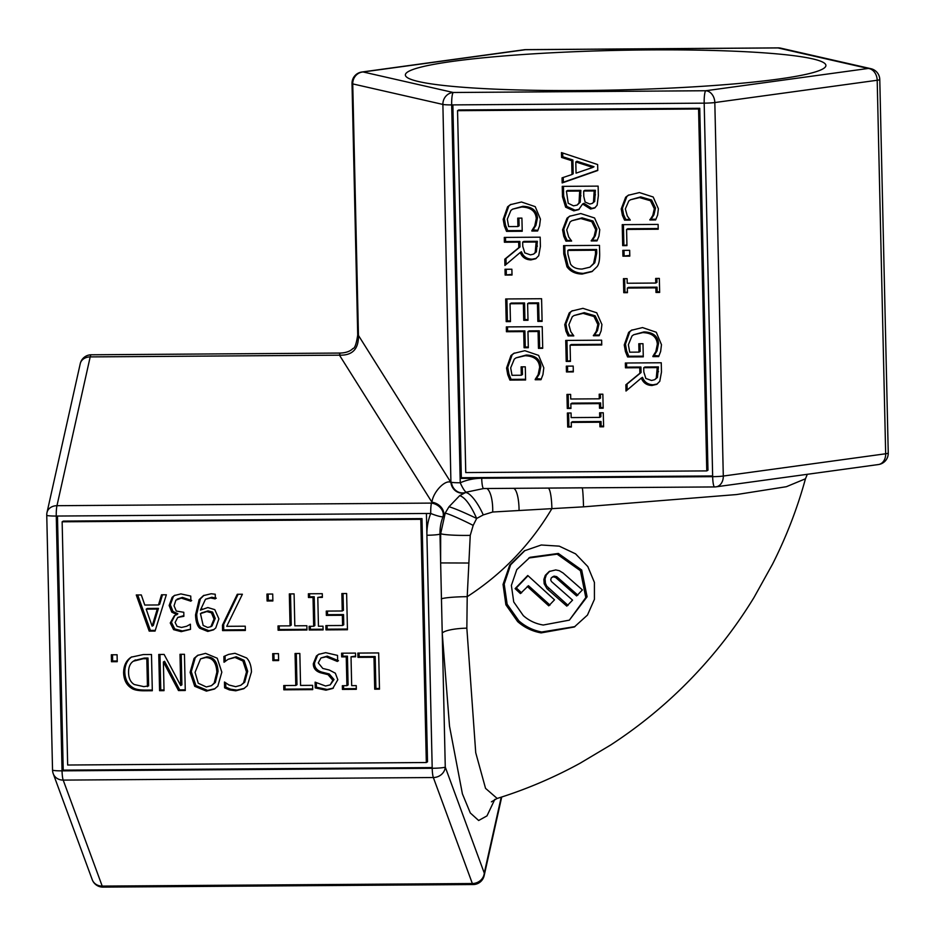 <?xml version="1.0" encoding="UTF-8"?>
<svg xmlns="http://www.w3.org/2000/svg" width="935" height="935" viewBox="0 0 935 935"><rect width="100%" height="100%" fill="white"/><g stroke="black" fill="none" stroke-linecap="round" stroke-linejoin="round"><path stroke-width="1.4" d="M491.401 801.844L497.139 798.432L485.546 788.357L475.728 752.71L466.845 628.156L467.208 596.67L470.247 535.369L473.18 525.4A22.744 1.473 25.8 0 0 445.2 513.245L440.677 533.651A22.744 1.917 -179.6 0 0 470.247 535.369M486.925 488.514A22.744 7.69 -89.4 0 1 492.698 512.018L583.522 506.84L736.57 494.557L786.347 486.714L805.491 478.767M541.12 632.89C532.202 631.289 524.371 627.514 517.628 621.576L505.882 604.781L503.042 584.433L509.75 565.044L524.43 550.808L541.26 545L559.235 546.145L575.563 553.847L587.811 566.575L594.415 582.411L594.426 599.335L587.46 615.078L574.3 626.999L541.12 632.89M574.967 626.602L541.692 632.002C533.043 630.342 525.435 626.625 518.855 620.852L507.144 604.244L504.199 584.094L510.65 564.787L525.026 550.458M569.38 620.139L587.098 596.775L581.687 570.023L558.359 553.45L529.958 557.318L516.786 569.625L511.375 585.415L513.736 601.953L523.319 615.639C529.023 620.676 535.673 623.797 543.258 625.024L569.38 620.139L585.801 597.57L580.436 570.736L557.131 554.151L528.766 558.02M521.601 592.86L516.307 587.928L528.018 575.75M549.99 605.097L528.462 585.707L520.398 593.561L515.115 588.629L516.307 587.928M515.115 588.629L527.749 575.492L554.502 599.838L548.751 605.833L527.27 586.42M563.127 573.026L582.4 589.915L576.603 595.934L555.577 577.433L553.134 576.778L551.241 577.923L550.715 579.887L551.416 581.488L572.559 600.13L566.797 606.125L546.975 588.664L544.158 583.744L543.866 579.419L545.304 575.329L549.149 571.519L555.741 569.929L559.294 570.689L563.127 573.015M568.059 605.377L546.788 586.198L545.444 583.288L545.058 578.882L546.25 575.083L549.78 571.168M577.877 595.174L556.676 576.626L554.069 576.124L552.223 577.082M203.175 625.457L207.722 627.478L210.854 626.672L214.022 619.099L211.439 612.811L206.845 611.572L200.452 613.617L203.175 625.457M210.854 626.672L212.035 625.971L215.214 618.397L212.619 612.098L208.026 610.871L201.644 612.916M202.24 612.53L200.452 613.617M215.108 598.891L210.609 597.956L205.49 599.253L200.406 610.123L207.827 607.551L214.793 609.643L218.907 618.865L215.74 627.981L213.449 629.863L207.78 631.441L199.739 628.238C197.145 625.76 195.742 621.296 195.544 614.856L199.155 599.627L203.409 595.63L211.146 593.76L215.237 594.228L215.331 598.762M200.406 610.123L202.264 608.965M205.49 599.253L211.789 597.255L216.289 598.19M204.017 595.291L200.335 598.914L196.724 614.155C196.934 620.595 198.325 625.059 200.931 627.537L208.972 630.739L214.022 629.489M222.448 625.176L237.28 594.274L242.399 594.239L226.726 626.321L245.25 626.193L245.356 630.447L222.577 630.611L222.448 625.176L223.64 624.475L223.757 629.898L245.332 629.758M222.577 630.611L223.757 629.898M238.133 594.274L223.64 624.475M268.158 594.064L268.298 600.293L272.856 600.27M267.106 600.995L266.954 594.076L272.716 594.029L272.868 600.96L267.106 600.995L268.298 600.293M289.324 593.924L294.093 593.889L294.817 625.819L306.855 625.737L306.96 630.015L278.104 630.225L278.011 625.936L290.049 625.854L289.324 593.924M290.528 593.912L291.229 625.153L290.049 625.854M279.203 625.924L279.284 629.512L306.937 629.325M278.104 630.225L279.284 629.512M309.578 593.772L309.649 596.787L314.207 596.752L314.861 625.573L313.681 626.275L313.026 597.453L308.457 597.488L308.375 593.783L322.283 593.69L322.365 597.383L317.795 597.418L318.449 626.24L323.019 626.205L323.101 629.909L309.193 630.003L309.111 626.31L313.681 626.275M308.457 597.488L309.649 596.787M313.026 597.453L314.207 596.752M310.315 626.298L310.385 629.302L323.089 629.208M309.193 630.003L310.385 629.302M317.795 597.418L322.341 596.694M327.086 625.597L327.168 629.185L347.434 629.045M325.976 629.886L325.883 625.597L342.584 625.492L342.35 615.277L326.35 615.382L326.257 611.093L342.245 610.987L341.859 593.55L346.628 593.515L347.446 629.734L325.976 629.886L327.168 629.185M343.051 593.55L343.437 610.286L342.245 610.987M327.449 611.093L327.531 614.681L343.531 614.576L343.764 624.779L342.584 625.492M326.35 615.382L327.531 614.681M342.35 615.277L343.531 614.576M112.527 654.792L112.668 661.022L117.226 660.987M111.475 661.723L111.323 654.792L117.085 654.757L117.237 661.688L111.475 661.723L112.668 661.022M198.255 683.251L206.284 686.956L211.427 685.682L214.162 683.146L216.862 672.171C216.312 662.518 212.572 657.644 205.618 657.55L200.557 658.859L195.064 672.323L198.255 683.251M211.427 685.682L215.354 682.445L218.042 671.47C217.504 661.816 213.753 656.943 206.799 656.849L200.557 658.859M194.714 686.302L190.097 672.358L194.083 658.392L197.565 655.412L205.548 653.378L217.236 658.228L221.829 672.136L217.843 686.138L214.407 689.06L206.401 691.117L194.714 686.302L195.906 685.6L207.593 690.416L214.992 688.698M198.173 655.084L195.275 657.691L191.278 671.657L195.906 685.6M229.414 689.901L224.599 687.821L224.47 682.012L228.958 685.004L235.69 686.687L240.798 685.285L243.544 682.912L246.489 671.938L242.936 661.01L235.024 657.457L228.117 659.304L224.014 662.237L223.886 656.475L228.607 654.395L234.989 653.296L246.641 657.971C249.657 661.115 251.258 665.767 251.468 671.903L247.307 685.729L243.755 688.721L235.749 690.801L229.414 689.901L230.606 689.2L236.941 690.1L244.339 688.359M225.078 655.903L225.206 661.442M224.014 662.237L224.903 661.711M228.117 659.304L236.204 656.756L244.117 660.309L247.681 671.236L244.725 682.211L240.798 685.285M243.544 682.912L244.725 682.211M225.686 682.737L225.791 687.12L230.606 689.2M224.599 687.821L225.791 687.12M273.897 653.67L274.037 659.9L278.595 659.865M272.856 660.601L272.704 653.67L278.455 653.635L278.618 660.566L272.856 660.601L274.037 659.9M295.063 653.518L299.843 653.483L300.567 685.425L312.606 685.332L312.699 689.621L283.843 689.82L283.749 685.542L295.787 685.448L295.063 653.518M296.266 653.507L296.979 684.747L295.787 685.448M284.953 685.53L285.035 689.118L312.687 688.931M283.843 689.82L285.035 689.118M337.313 661.442L326.128 656.826L320.95 657.983L318.262 662.927L322.809 668.443L329.33 670.044L335.338 673.2L337.815 679.733L332.79 688.452L325.976 690.17L315.247 687.903L315.118 682.153L325.567 686.01L330.184 684.887L332.848 680.259L328.045 674.661L320.635 672.803C315.773 671.283 313.318 668.256 313.307 663.721L316.392 656.019L318.543 654.383L325.684 652.665L337.523 655.4L337.664 661.244M319.151 654.044L317.573 655.306L314.487 663.02C314.511 667.555 316.953 670.582 321.827 672.101L329.225 673.96L334.04 679.558L330.184 684.887M316.334 682.854L316.439 687.202L327.168 689.469L333.374 688.078M315.247 687.903L316.439 687.202M320.95 657.983L327.308 656.125L338.505 660.741M342.806 653.191L342.876 656.195L347.446 656.16L348.1 684.981L346.908 685.682L346.254 656.861L341.696 656.896L341.602 653.203L355.51 653.097L355.592 656.802L351.022 656.826L351.677 685.647L356.247 685.624L356.328 689.317L342.432 689.411L342.35 685.717L346.908 685.682M341.696 656.896L342.876 656.195M346.254 656.861L347.446 656.16M343.542 685.706L343.613 688.709L356.317 688.628M342.432 689.411L343.613 688.709M351.022 656.826L355.58 656.101M359.063 653.074L359.145 656.662L375.18 656.557L375.905 688.487L379.47 688.464M357.965 657.363L357.871 653.086L378.663 652.934L379.481 689.153L374.713 689.188L373.988 657.258L357.965 657.363L359.145 656.662M373.988 657.258L375.18 656.557M374.713 689.188L375.905 688.487M535.206 379.341L538.128 374.748L539.647 367.315C539.051 359.94 534.201 356.071 525.108 355.732L516.026 357.86L514.297 359.122L510.685 367.864L512.018 375.309L521.298 375.251L521.111 366.847L525.295 366.824L525.599 379.972L509.914 380.077L507.763 374.748L506.56 368.063L510.954 355.534L513.747 353.395L524.839 350.707L538.595 355.37L543.796 367.841L542.954 374.561L540.979 379.715L535.217 379.762L536.398 378.64L541.307 379.026M514.343 353.056L512.146 354.833L507.74 367.361L508.944 374.047L511.106 379.376L525.575 379.271M509.914 380.077L511.106 379.376M522.303 366.847L522.478 374.538L521.298 375.251M516.026 357.86L526.288 355.019C535.381 355.37 540.231 359.227 540.839 366.602L539.32 374.047L536.398 378.64M538.128 374.748L539.32 374.047M535.217 379.762L536.409 379.049M538.466 348.358L538.081 331.504L527.959 331.574L528.322 347.715L524.079 347.75L523.705 331.609L506.431 331.726L506.326 326.911L542.218 326.666L542.709 348.323L538.466 348.358L542.697 347.633M507.53 326.899L507.623 331.025L524.897 330.908L525.26 347.049L528.31 347.025M506.431 331.726L507.623 331.025M523.705 331.609L524.897 330.908M524.079 347.75L525.26 347.049M527.959 331.574L529.14 330.873L539.261 330.803L539.647 347.656M538.081 331.504L539.261 330.803M506.887 298.966L507.389 320.927L510.44 320.904M506.209 321.628L505.695 298.966L541.587 298.721L542.101 321.383L537.847 321.406L537.45 303.571L527.609 303.63L527.995 320.273L523.74 320.308L523.366 303.665L510.042 303.758L510.452 321.605L506.209 321.628L507.389 320.927M510.042 303.758L511.235 303.057L524.558 302.963L524.932 319.606L527.971 319.583M523.366 303.665L524.558 302.963M523.74 320.308L524.932 319.606M527.609 303.63L528.801 302.928L538.63 302.858L539.039 320.705L542.078 320.682M537.45 303.571L538.63 302.858M537.847 321.406L539.039 320.705M505.145 275.077L505.017 269.268L511.877 269.222L512.018 275.03L505.145 275.077L511.994 274.341M506.221 269.257L506.338 274.376M593.608 263.471L594.789 262.77L596.729 253.186L596.647 249.516L569.006 249.715L567.825 250.416L567.907 254.086L570.525 264.079C572.746 267.422 576.615 269.081 582.096 269.046L589.95 267.165L593.608 263.471L595.537 253.888L595.455 250.218L596.647 249.516M595.455 250.218L567.825 250.416M589.95 267.165L594.789 262.77M566.949 266.767L563.77 253.958L563.583 245.624L599.475 245.379L599.662 253.63C599.756 259.988 598.903 264.313 597.114 266.615L591.96 271.618L582.154 274.06C575.329 273.897 570.268 271.466 566.949 266.767L568.129 266.066C571.449 270.764 576.521 273.195 583.335 273.359L592.545 271.255M564.787 245.624L564.962 253.256L568.129 266.066M563.782 236.321L562.59 229.87L567.031 218.182L569.614 216.242L580.775 213.542L594.555 217.972L599.767 229.706L598.973 236.076L596.997 240.903L591.236 240.95L594.134 236.461L595.688 229.694L591.82 221.712L580.892 218.556L571.846 220.742L570.116 221.981L566.715 229.905L568.655 236.906L571.624 241.078L565.932 241.125L563.782 236.321L564.974 235.62L567.113 240.424L571.285 240.388M570.21 215.903L568.223 217.481L563.77 229.168L564.974 235.62M565.932 241.125L567.113 240.424M571.846 220.742L582.073 217.855L593 221.011L596.881 228.993L595.314 235.76L592.416 240.237L597.336 240.213M591.82 221.712L593 221.011M591.224 240.564L592.416 239.863M591.236 240.95L592.416 240.237M593.491 202.147L594.683 201.446L595.361 190.261L584.854 190.331L583.674 191.032L583.791 196.49L585.111 202.03L589.786 204.029L592.287 203.421L593.491 202.147L594.169 190.962L595.361 190.261M594.169 190.962L583.674 191.032M592.287 203.421L594.683 201.446M579.022 202.872L580.214 202.17L580.869 190.366L567.603 190.448L566.423 191.149L568.211 203.269L573.506 205.84L577.152 205.069L579.022 202.872L579.688 191.067L580.869 190.366M579.688 191.067L566.423 191.149M577.152 205.069L580.214 202.17M582.598 204.017L578.66 209.639L573.821 210.854L565.628 207.161L562.473 196.759L562.239 186.369L598.131 186.123L598.353 195.719L597.114 205.232L594.648 208.026L590.569 209.043L582.598 204.017L583.954 203.316L591.75 208.341L595.209 207.652M565.628 207.161L566.809 206.46L575.013 210.153L579.244 209.265M582.774 204.017L583.954 203.316M563.443 186.357L563.665 196.058L566.809 206.46M656.253 378.149L657.434 377.448L658.415 366.906L644.916 366.999L643.736 367.7L643.829 371.931L645.84 378.465L651.531 380.475L654.675 379.703L656.253 378.149L657.235 367.607L658.415 366.906M657.235 367.607L643.736 367.7M654.675 379.703L657.434 377.448M641.317 378.056L625.994 391.04L625.854 384.788L639.879 373.252L639.75 367.724L625.468 367.829L625.363 363.014L661.255 362.768L661.466 372.095L659.783 381.328L656.721 384.355L652.022 385.489C646.74 385.337 643.175 382.847 641.317 378.056L642.509 377.354C644.367 382.146 647.932 384.636 653.203 384.788L657.34 383.958M626.555 363.002L626.649 367.128L640.931 367.023L641.059 372.539L627.034 384.086L627.175 390.047M625.468 367.829L626.649 367.128M639.75 367.724L640.931 367.023M639.879 373.252L641.059 372.539M625.854 384.788L627.034 384.086M652.899 356.223L655.821 351.618L657.34 344.185C656.732 336.81 651.882 332.953 642.789 332.603L633.72 334.73L631.99 335.992L628.378 344.734L629.711 352.179L638.991 352.121L638.792 343.729L642.988 343.694L643.28 356.843L627.607 356.948L625.445 351.63L624.253 344.945L628.647 332.404L631.429 330.265L642.532 327.577L656.276 332.241L661.477 344.711L660.648 351.443L658.672 356.586L652.91 356.632L654.079 355.522L658.988 355.896M632.037 329.926L629.839 331.703L625.433 344.232L626.637 350.917L628.788 356.247L643.268 356.153M627.607 356.948L628.788 356.247M639.996 343.718L640.171 351.42L638.991 352.121M633.72 334.73L643.981 331.902C653.074 332.241 657.924 336.109 658.521 343.484L657.001 350.917L654.079 355.522M655.821 351.618L657.001 350.917M652.91 356.632L654.091 355.931M623.762 292.69L623.446 278.665L627.104 278.642L627.21 283.247L655.774 283.048L655.669 278.443L659.339 278.408L659.654 292.445L655.996 292.468L655.891 287.863L627.327 288.062L627.432 292.667L623.762 292.69L627.408 291.977M627.327 288.062L628.507 287.361L657.071 287.162L657.176 291.767L659.642 291.743M655.891 287.863L657.071 287.162M655.996 292.468L657.176 291.767M656.873 278.431L656.966 282.347L655.774 283.048M624.65 278.653L624.942 291.989M622.932 256.178L622.803 250.37L629.664 250.323L629.793 256.132L622.932 256.178L629.781 255.442M624.007 250.358L624.124 255.477M622.698 245.648L622.219 224.657L658.111 224.412L658.217 229.227L626.579 229.437L626.941 245.613L622.698 245.648L626.929 244.923M626.579 229.437L627.759 228.736L658.205 228.526M623.423 224.645L623.879 244.935M622.418 215.354L621.226 208.902L625.667 197.215L628.238 195.275L639.411 192.575L653.179 196.993L658.392 208.727L657.609 215.108L655.622 219.935L649.86 219.97L652.759 215.494L654.325 208.727L650.444 200.744L639.528 197.589L630.482 199.763L628.752 201.013L625.351 208.926L627.28 215.938L630.26 220.111L624.557 220.146L622.418 215.354L623.598 214.653L625.749 219.444L629.921 219.421M628.846 194.936L626.859 196.514L622.406 208.201L623.598 214.653M624.557 220.146L625.749 219.444M630.482 199.763L640.709 196.888L651.637 200.043L655.505 208.026L653.951 214.793L651.052 219.269L655.973 219.234M650.444 200.744L651.637 200.043M649.86 219.596L651.04 218.895M649.86 219.97L651.052 219.269M592.825 167.423L594.005 166.722L576.988 161.264L575.796 161.965L576.053 173.15L592.825 167.423L575.796 161.965M562.683 152.989L562.776 156.753L572.886 159.978L573.19 173.793L572.01 174.506L571.694 160.68L561.584 157.454L561.479 152.592L597.64 164.548L597.781 170.474L562.169 182.933L562.052 177.86L572.01 174.506M561.584 157.454L562.776 156.753M571.694 160.68L572.886 159.978M563.244 177.451L563.349 182.231L597.769 170.193M562.169 182.933L563.349 182.231M565.932 331.119L564.74 324.667L569.193 312.991L571.764 311.039L582.926 308.34L596.705 312.769L601.918 324.503L601.135 330.873L599.148 335.712L593.386 335.747L596.285 331.259L597.839 324.503L593.97 316.509L583.043 313.365L573.996 315.539L572.267 316.778L568.877 324.702L570.806 331.703L573.786 335.887L568.083 335.922L565.932 331.119L567.124 330.417L569.263 335.221L573.435 335.186M572.36 310.7L570.373 312.29L565.92 323.966L567.124 330.417M568.083 335.922L569.263 335.221M573.996 315.539L584.235 312.664L595.151 315.808L599.031 323.802L597.465 330.558L594.567 335.046L599.487 335.01M593.97 316.509L595.151 315.808M593.374 335.361L594.567 334.66M593.386 335.747L594.567 335.046M566.213 361.413L565.733 340.433L601.626 340.176L601.743 344.992L570.093 345.214L570.455 361.389L566.213 361.413L570.443 360.688M570.093 345.214L571.285 344.512L601.719 344.302M566.937 340.422L567.405 360.711M566.458 371.955L566.318 366.146L573.19 366.088L573.319 371.908L566.458 371.955L573.307 371.207M567.522 366.134L567.639 371.253M567.276 408.466L566.961 394.43L570.63 394.406L570.736 399.011L599.3 398.813L599.195 394.208L602.853 394.184L603.18 408.209L599.51 408.244L599.405 403.628L570.841 403.826L570.946 408.443L567.276 408.466L570.934 407.742M570.841 403.826L572.033 403.125L600.586 402.927L600.691 407.531L603.157 407.52M599.405 403.628L600.586 402.927M599.51 408.244L600.691 407.531M600.399 394.208L600.48 398.111L599.3 398.813M568.164 394.43L568.468 407.765M567.709 427.038L567.381 413.013L571.051 412.99L571.156 417.594L599.721 417.396L599.615 412.791L603.274 412.767L603.601 426.792L599.931 426.816L599.826 422.211L571.262 422.41L571.367 427.014L567.709 427.038L571.355 426.325M571.262 422.41L572.454 421.708L601.018 421.51L601.123 426.115L603.578 426.103M599.826 422.211L601.018 421.51M599.931 426.816L601.123 426.115M600.819 412.779L600.901 416.694L599.721 417.396M568.585 413.001L568.889 426.337M531.84 230.629L534.75 226.025L536.269 218.591C535.673 211.216 530.823 207.36 521.73 207.009L512.649 209.136L510.919 210.398L507.308 219.141L508.64 226.586L517.92 226.527L517.733 218.135L521.917 218.1L522.221 231.249L506.536 231.366L504.386 226.036L503.182 219.351L507.588 206.81L510.37 204.672L521.473 201.995L535.217 206.647L540.418 219.117L539.577 225.849L537.602 231.003L531.84 231.038L533.02 229.928L537.929 230.302M510.977 204.333L508.769 206.109L504.374 218.65L505.566 225.335L507.728 230.653L522.197 230.559M506.536 231.366L507.728 230.653M518.937 218.124L519.112 225.826L517.92 226.527M512.649 209.136L522.91 206.308C532.003 206.658 536.854 210.515 537.461 217.89L535.942 225.323L533.02 229.928M534.75 226.025L535.942 225.323M531.84 231.038L533.032 230.337M535.182 252.567L536.363 251.854L537.356 241.312L523.857 241.405L522.665 242.107L522.77 246.337L524.78 252.871L530.461 254.881L533.605 254.11L535.182 252.567L536.164 242.013L537.356 241.312M536.164 242.013L522.665 242.107M533.605 254.11L536.363 251.854M520.257 252.462L504.923 265.458L504.783 259.205L518.808 247.658L518.68 242.142L504.397 242.235L504.292 237.42L540.185 237.174L540.395 246.513L538.712 255.734L535.661 258.761L530.951 259.907C525.68 259.743 522.116 257.265 520.257 252.462L521.438 251.76C523.296 256.564 526.861 259.042 532.144 259.194L536.281 258.364M505.496 237.42L505.59 241.534L519.872 241.44L520 246.957L505.975 258.504L506.104 264.453M504.397 242.235L505.59 241.534M518.68 242.142L519.872 241.44M518.808 247.658L520 246.957M504.783 259.205L505.975 258.504M159.967 654.453L160.773 689.983L164.022 689.96M159.581 690.685L158.763 654.465L164.116 654.43L180.712 685.542L179.999 654.313L184.452 654.29L185.27 690.509L178.492 690.556L163.391 661.98L164.034 690.649L159.581 690.685L160.773 689.983M163.391 661.98L164.572 661.279L179.684 689.855L185.259 689.808M178.492 690.556L179.684 689.855M181.203 654.313L181.893 684.841L180.712 685.542M147.45 686.606L146.818 658.719L143.184 658.743L133.319 661.22C130.035 663.418 128.446 667.274 128.574 672.814C128.714 678.389 130.619 682.293 134.278 684.525L143.815 686.629L148.63 685.893L147.999 658.018L144.364 658.041L134.5 660.519M146.818 658.719L147.999 658.018M135.388 659.935L133.319 661.22M131.274 657.141L143.23 654.57L151.493 654.512L152.311 690.731L144.142 690.79C137.842 690.778 133.53 689.843 131.216 688.008C126.412 684.923 123.876 679.85 123.607 672.791C123.654 665.919 125.991 660.835 130.584 657.574L131.777 656.861C127.172 660.133 124.846 665.206 124.787 672.09C125.068 679.149 127.604 684.221 132.408 687.307C134.722 689.142 139.023 690.077 145.322 690.088L152.3 690.042M173.594 629.652L170.24 622.979L174.331 615.768L176.68 614.482L171.795 612.168L169.141 605.494L172.133 597.313L174.319 595.548L180.899 593.912L190.752 596.074L190.869 601.205L181.285 598.108L175.885 600.165L174.039 605.81L176.306 611.058L183.786 612.296L183.879 616.317L177.755 617.427L175.114 622.453L177.101 626.368L181.483 627.455L186.603 626.275L190.401 624.229L190.518 629.36L181.203 631.651L173.594 629.652L174.775 628.951L182.383 630.95L190.518 629.232M177.755 617.427L183.868 615.616M177.159 599.113L182.465 597.395L191.698 600.504M174.927 595.209L173.314 596.612L170.334 604.793L172.987 611.467L177.86 613.781L176.692 614.833M171.795 612.168L172.987 611.467M176.68 614.482L177.86 613.781M174.927 615.44L171.421 622.278L174.775 628.951M190.273 624.229L188.332 625.398M152.124 626.158L153.317 625.457L158.459 608.369L147.368 608.451L146.187 609.153L152.124 626.158L157.267 609.071L158.459 608.369M157.267 609.071L146.187 609.153M161.51 594.8L166.336 594.777L155.058 631.078L149.191 631.113L136.265 594.976L141.302 594.941L144.785 605.05L158.482 604.957L161.51 594.8M162.491 594.8L159.675 604.255L158.482 604.957M137.702 594.976L150.371 630.412L155.28 630.377M149.191 631.113L150.371 630.412M698.574 108.998L457.542 110.669L465.759 472.572L706.778 470.901L698.574 108.998L699.754 108.296L458.734 109.968L457.542 110.669M426.325 762.528L420.808 519.311L62.142 521.8L67.659 765.017L426.325 762.528L427.517 761.815L421.989 518.609L63.323 521.099L62.142 521.8M466.845 628.156A22.744 4.757 -2.4 0 0 442.232 633.135L439.988 534.072L440.677 533.651L440.642 562.928L468.575 563.022M473.18 525.4L476.663 518.457C463.795 512.286 454.574 508.383 449.01 506.747L443.494 515.91A11.372 8.532 30.5 0 0 431.947 502.224L431.432 503.1A11.372 8.567 29.9 0 1 443.038 516.634L443.494 515.91M582.225 487.848A22.744 1.087 -91 0 1 583.522 506.84M582.002 487.801L547.887 488.082M519.065 510.522A22.744 6.124 90.2 0 0 513.724 488.327M465.151 492.698A22.744 6.381 -117.3 0 1 483.255 514.916L492.698 512.018M525.856 49.684A11.372 1.87 89.6 0 0 525.669 49.637A11.372 1.87 89.6 0 0 525.493 49.695L778.002 47.942L868.147 68.465L705.773 90.742L453.265 92.495L363.119 71.972L525.493 49.695A11.372 8.731 -97.8 0 0 524.208 49.742L361.833 72.018A11.372 8.731 82.2 0 1 363.119 71.972A11.372 10.601 102.8 0 0 352.74 83.905L442.886 104.428L450.927 482.483A11.372 10.589 68.7 0 0 465.712 492.453L459.728 495.608C465.081 497.467 470.726 505.075 476.663 518.457L483.255 514.916M459.728 495.608L449.01 506.747M426.909 535.241L432.204 768.278L62.049 770.849L56.264 516.05L426.418 513.479L426.909 535.241A11.372 1.075 178.7 0 0 439.988 534.072A45.488 44.658 59.3 0 1 443.038 516.634A11.372 1.706 21.3 0 1 430.731 513.455A56.86 55.831 -120.7 0 0 426.909 535.241M450.927 482.483C445.539 478.977 432.963 492.067 431.947 502.224L339.463 355.171C352.425 355.592 358.748 349.012 358.444 335.431L352.74 83.905A11.372 1.075 -1.3 0 1 352.016 83.542L357.719 335.069A11.372 1.075 -1.3 0 0 358.444 335.431L450.927 482.483M420.808 519.311L421.989 518.609M57.467 516.038L63.229 770.148L432.18 767.588M426.418 513.479L430.731 513.455A11.372 1.87 -90.4 0 1 431.432 503.1L56.965 505.695L90.192 356.901A11.372 9.14 -167.4 0 0 80.246 363.68L47.019 512.474A11.372 9.14 12.6 0 1 56.965 505.695A11.372 1.87 -90.4 0 0 56.264 516.05A11.372 1.075 178.7 0 1 46.75 515.208L52.535 770.008A11.372 1.075 -1.3 0 0 62.049 770.849L63.229 770.148M706.778 470.901L707.97 470.2L699.754 108.296M451.675 104.907L704.184 103.154L712.657 476.663L460.149 478.416L451.675 104.907A11.372 1.87 89.6 0 1 453.265 92.495A11.372 10.601 -77.2 0 0 442.886 104.428A11.372 1.075 -1.3 0 0 451.675 104.907M452.867 104.907L461.329 477.715L712.645 475.962M483.827 488.479A11.372 1.87 -90.4 0 1 483.64 488.537A11.372 1.87 -90.4 0 1 481.712 478.264A56.86 55.831 -120.7 0 0 460.242 482.764A11.372 1.075 -1.3 0 1 451.453 482.285A11.372 10.601 69.9 0 0 466.004 492.348A11.372 11.372 0 0 0 466.6 492.102L466.6 492.102A11.372 2.139 -113.3 0 1 466.6 492.102A11.372 2.139 -113.3 0 1 460.242 482.764L460.149 478.416L461.329 477.715M823.104 68.781A210.328 19.799 178.7 0 1 609.48 90.146A210.328 19.799 178.7 0 1 406.526 76.997A210.328 19.799 178.7 0 1 408.174 71.656A210.328 19.799 178.7 0 1 643.362 49.964A210.328 19.799 178.7 0 1 824.845 67.507A210.328 19.799 178.7 0 1 823.104 68.781M501.23 797.169L484.272 873.091A11.372 10.203 159.8 0 1 472.35 883.528A11.372 1.87 89.6 0 0 473.133 884.545A11.372 11.372 0 0 0 484.155 875.651A11.372 9.14 -167.4 0 0 484.272 873.091L445.27 767.097A11.372 10.203 159.8 0 1 433.349 777.534L63.194 780.106A11.372 10.203 159.8 0 1 53.225 773.677L92.238 879.671A11.372 10.203 -20.2 0 0 102.207 886.099L63.194 780.106A11.372 1.87 -90.4 0 1 62.049 770.849M340.55 353.056A11.372 1.87 89.6 0 0 340.539 353.056A11.372 1.87 89.6 0 0 339.463 355.171L90.192 356.901A11.372 1.87 -90.4 0 1 91.268 354.786A11.372 11.372 0 0 0 80.246 363.68M548.202 488.093A22.744 3.74 -90.4 0 1 551.895 508.617C530.472 544.637 502.247 573.996 467.208 596.67A22.744 2.139 178.7 0 0 441.32 598.891M547.536 589.214L548.763 588.501M555.706 577.549L556.921 576.825M214.022 619.099L215.214 618.397M211.439 612.811L212.619 612.098M206.845 611.572L208.026 610.871M210.609 597.956L211.789 597.255M199.155 599.627L200.335 598.914M195.544 614.856L196.724 614.155M199.739 628.238L200.931 627.537M207.78 631.441L208.972 630.739M214.162 683.146L215.354 682.445M216.862 672.171L218.042 671.47M206.401 691.117L207.593 690.416M194.083 658.392L195.275 657.691M190.097 672.358L191.278 671.657M235.024 657.457L236.204 656.756M242.936 661.01L244.117 660.309M246.489 671.938L247.681 671.236M235.749 690.801L236.941 690.1M316.392 656.019L317.573 655.306M313.307 663.721L314.487 663.02M320.635 672.803L321.827 672.101M328.045 674.661L329.225 673.96M332.848 680.259L334.04 679.558M325.976 690.17L327.168 689.469M326.128 656.826L327.308 656.125M507.763 374.748L508.944 374.047M506.56 368.063L507.74 367.361M525.108 355.732L526.288 355.019M539.647 367.315L540.839 366.602M510.954 355.534L512.146 354.833M595.537 253.888L596.729 253.186M582.154 274.06L583.335 273.359M563.77 253.958L564.962 253.256M562.59 229.87L563.77 229.168M580.892 218.556L582.073 217.855M595.688 229.694L596.881 228.993M594.134 236.461L595.314 235.76M567.031 218.182L568.223 217.481M594.274 195.567L595.466 194.866M579.805 196.525L580.997 195.824M573.821 210.854L575.013 210.153M590.569 209.043L591.75 208.341M562.473 196.759L563.665 196.058M657.34 372.387L658.521 371.686M652.022 385.489L653.203 384.788M625.445 351.63L626.637 350.917M624.253 344.945L625.433 344.232M642.789 332.603L643.981 331.902M657.34 344.185L658.521 343.484M628.647 332.404L629.839 331.703M621.226 208.902L622.406 208.201M639.528 197.589L640.709 196.888M654.325 208.727L655.505 208.026M652.759 215.494L653.951 214.793M625.667 197.215L626.859 196.514M564.74 324.667L565.92 323.966M583.043 313.365L584.235 312.664M597.839 324.503L599.031 323.802M596.285 331.259L597.465 330.558M569.193 312.991L570.373 312.29M504.386 226.036L505.566 225.335M503.182 219.351L504.374 218.65M521.73 207.009L522.91 206.308M536.269 218.591L537.461 217.89M507.588 206.81L508.769 206.109M536.269 246.805L537.461 246.104M530.951 259.907L532.144 259.194M143.184 658.743L144.364 658.041M131.216 688.008L132.408 687.307M123.607 672.791L124.787 672.09M144.142 690.79L145.322 690.088M182.278 616.329L183.459 615.627M181.285 598.108L182.465 597.395M172.133 597.313L173.314 596.612M169.141 605.494L170.334 604.793M170.24 622.979L171.421 622.278M181.203 631.651L182.383 630.95M92.238 879.671A11.372 11.372 0 0 0 102.99 887.116A11.372 1.87 -90.4 0 1 102.207 886.099L472.35 883.528L433.349 777.534A11.372 1.87 -90.4 0 1 432.204 768.278A11.372 1.075 178.7 0 0 445.27 767.097L442.232 633.135L449.513 726.191L462.393 793.838L470.305 812.971L478.65 820.498L486.983 815.881L494.814 799.367M870.929 68.699A11.372 11.372 0 0 1 879.777 79.522A11.372 1.075 -1.3 0 1 877.194 80.258L885.667 453.767L723.293 476.044L714.819 102.546A11.372 1.075 -1.3 0 1 704.184 103.154A11.372 1.87 -90.4 0 1 705.773 90.742A11.372 8.731 82.2 0 1 714.819 102.546L877.194 80.258A11.372 8.731 -97.8 0 0 868.147 68.465A11.372 10.601 -77.2 0 1 870.929 68.699L780.783 48.164A11.372 10.601 102.8 0 0 778.002 47.942A11.372 1.87 -90.4 0 1 778.189 47.884A11.372 1.87 -90.4 0 1 778.341 47.919M888.25 453.019A11.372 1.075 178.7 0 1 885.667 453.767A11.372 8.731 82.2 0 1 878.433 464.543A11.372 11.372 0 0 0 888.25 453.019L879.777 79.522M466.6 492.102L483.64 488.537L714.585 486.936A11.372 1.87 89.6 0 1 712.657 476.663A11.372 1.075 -1.3 0 0 723.293 476.044A11.372 8.731 82.2 0 1 716.058 486.831L878.433 464.543M497.116 798.467C525.961 789.479 553.625 777.733 580.109 763.217L610.765 744.938C636.419 728.213 660.203 709.151 682.106 687.751C709.782 660.648 733.753 630.564 753.996 597.5L772.509 564.191C786.347 536.842 797.333 508.371 805.467 478.767M807.302 474.314L805.491 478.743M524.208 49.742A11.372 11.372 0 0 1 525.669 49.637L778.189 47.884A11.372 11.372 0 0 1 780.783 48.164M361.833 72.018A11.372 11.372 0 0 0 352.016 83.542M47.019 512.474A11.372 11.372 0 0 0 46.75 515.208M52.535 770.008A11.372 11.372 0 0 0 53.225 773.677M102.99 887.116L473.133 884.545M714.585 486.936A11.372 11.372 0 0 0 716.058 486.831M91.268 354.786L340.539 353.056C346.16 352.775 350.274 351.268 352.892 348.533C354.739 348.475 356.352 343.986 357.719 335.069M501.721 797.017L484.155 875.651"/></g></svg>
